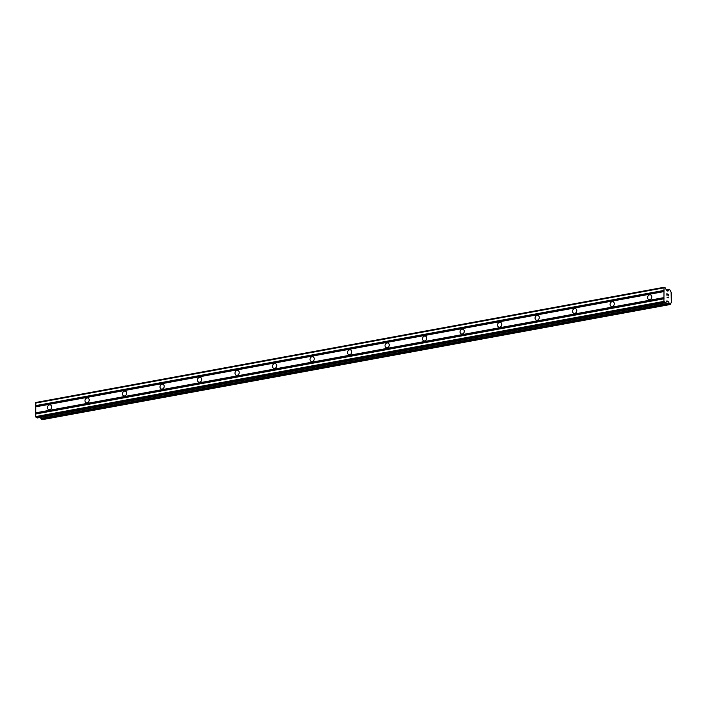 <?xml version="1.0" encoding="UTF-8"?>
<svg xmlns="http://www.w3.org/2000/svg" width="707" height="707" viewBox="0 0 707 707"><rect width="100%" height="100%" fill="white"/><g stroke="black" fill="none" stroke-linecap="round" stroke-linejoin="round"><path stroke-width="1.06" d="M649.742 299.644A2.501 2.05 110.4 0 1 648.814 299.574A2.501 2.05 110.4 0 1 647.621 297.055A2.501 2.05 110.4 0 1 649.627 294.801A2.501 2.05 110.4 0 1 650.555 294.881A2.501 2.05 110.4 0 1 651.757 297.391A2.501 2.05 110.4 0 1 649.742 299.644M612.235 306.529A2.501 2.05 110.4 0 1 611.308 306.449A2.501 2.05 110.4 0 1 610.106 303.939A2.501 2.05 110.4 0 1 612.121 301.677A2.501 2.05 110.4 0 1 613.049 301.756A2.501 2.05 110.4 0 1 614.25 304.275A2.501 2.05 110.4 0 1 612.235 306.529M574.729 313.404A2.501 2.05 110.4 0 1 573.801 313.325A2.501 2.05 110.4 0 1 572.599 310.815A2.501 2.05 110.4 0 1 574.614 308.561A2.501 2.05 110.4 0 1 575.542 308.632A2.501 2.05 110.4 0 1 576.744 311.151A2.501 2.05 110.4 0 1 574.729 313.404M537.223 320.28A2.501 2.05 110.4 0 1 536.295 320.209A2.501 2.05 110.4 0 1 535.093 317.69A2.501 2.05 110.4 0 1 537.108 315.437A2.501 2.05 110.4 0 1 538.036 315.516A2.501 2.05 110.4 0 1 539.238 318.026A2.501 2.05 110.4 0 1 537.223 320.28M499.716 327.164A2.501 2.05 110.4 0 1 498.788 327.085A2.501 2.05 110.4 0 1 497.587 324.575A2.501 2.05 110.4 0 1 499.602 322.312A2.501 2.05 110.4 0 1 500.529 322.392A2.501 2.05 110.4 0 1 501.731 324.902A2.501 2.05 110.4 0 1 499.716 327.164M462.21 334.04A2.501 2.05 110.4 0 1 461.282 333.96A2.501 2.05 110.4 0 1 460.08 331.45A2.501 2.05 110.4 0 1 462.095 329.197A2.501 2.05 110.4 0 1 463.023 329.268A2.501 2.05 110.4 0 1 464.225 331.786A2.501 2.05 110.4 0 1 462.21 334.04M424.704 340.915A2.501 2.05 110.4 0 1 423.776 340.845A2.501 2.05 110.4 0 1 422.574 338.326A2.501 2.05 110.4 0 1 424.589 336.072A2.501 2.05 110.4 0 1 425.517 336.152A2.501 2.05 110.4 0 1 426.719 338.662A2.501 2.05 110.4 0 1 424.704 340.915M387.197 347.8A2.501 2.05 110.4 0 1 386.269 347.72A2.501 2.05 110.4 0 1 385.068 345.202A2.501 2.05 110.4 0 1 387.083 342.948A2.501 2.05 110.4 0 1 388.01 343.028A2.501 2.05 110.4 0 1 389.212 345.537A2.501 2.05 110.4 0 1 387.197 347.8M349.691 354.675A2.501 2.05 110.4 0 1 348.763 354.596A2.501 2.05 110.4 0 1 347.561 352.086A2.501 2.05 110.4 0 1 349.576 349.832A2.501 2.05 110.4 0 1 350.504 349.903A2.501 2.05 110.4 0 1 351.697 352.422A2.501 2.05 110.4 0 1 349.691 354.675M312.185 361.551A2.501 2.05 110.4 0 1 311.257 361.48A2.501 2.05 110.4 0 1 310.055 358.962A2.501 2.05 110.4 0 1 312.07 356.708A2.501 2.05 110.4 0 1 312.998 356.788A2.501 2.05 110.4 0 1 314.191 359.297A2.501 2.05 110.4 0 1 312.185 361.551M274.678 368.427A2.501 2.05 110.4 0 1 273.75 368.356A2.501 2.05 110.4 0 1 272.548 365.837A2.501 2.05 110.4 0 1 274.563 363.584A2.501 2.05 110.4 0 1 275.491 363.663A2.501 2.05 110.4 0 1 276.684 366.173A2.501 2.05 110.4 0 1 274.678 368.427M237.172 375.311A2.501 2.05 110.4 0 1 236.244 375.231A2.501 2.05 110.4 0 1 235.042 372.722A2.501 2.05 110.4 0 1 237.057 370.468A2.501 2.05 110.4 0 1 237.985 370.539A2.501 2.05 110.4 0 1 239.178 373.057A2.501 2.05 110.4 0 1 237.172 375.311M199.666 382.187A2.501 2.05 110.4 0 1 198.738 382.116A2.501 2.05 110.4 0 1 197.536 379.597A2.501 2.05 110.4 0 1 199.551 377.344A2.501 2.05 110.4 0 1 200.479 377.414A2.501 2.05 110.4 0 1 201.672 379.933A2.501 2.05 110.4 0 1 199.666 382.187M162.159 389.062A2.501 2.05 110.4 0 1 161.231 388.991A2.501 2.05 110.4 0 1 160.029 386.473A2.501 2.05 110.4 0 1 162.044 384.219A2.501 2.05 110.4 0 1 162.972 384.299A2.501 2.05 110.4 0 1 164.165 386.809A2.501 2.05 110.4 0 1 162.159 389.062M124.653 395.947A2.501 2.05 110.4 0 1 123.725 395.867A2.501 2.05 110.4 0 1 122.523 393.357A2.501 2.05 110.4 0 1 124.529 391.104A2.501 2.05 110.4 0 1 125.466 391.174A2.501 2.05 110.4 0 1 126.659 393.693A2.501 2.05 110.4 0 1 124.653 395.947M87.147 402.822A2.501 2.05 110.4 0 1 86.219 402.743A2.501 2.05 110.4 0 1 85.017 400.233A2.501 2.05 110.4 0 1 87.023 397.979A2.501 2.05 110.4 0 1 87.96 398.05A2.501 2.05 110.4 0 1 89.153 400.569A2.501 2.05 110.4 0 1 87.147 402.822M49.64 409.698A2.501 2.05 110.4 0 1 48.703 409.627A2.501 2.05 110.4 0 1 47.51 407.108A2.501 2.05 110.4 0 1 49.517 404.855A2.501 2.05 110.4 0 1 50.453 404.934A2.501 2.05 110.4 0 1 51.646 407.444A2.501 2.05 110.4 0 1 49.64 409.698M664.014 287.281L665.269 287.864L666.763 290.807L668.053 290.913A1.555 0.804 79.6 0 0 668.186 290.913A1.555 0.804 79.6 0 0 668.742 289.888L669.22 289.207L670.351 290.489A1.555 0.804 79.6 0 0 671.102 292.044L671.358 302.799A1.555 0.804 79.6 0 0 671.226 302.799A1.555 0.804 79.6 0 0 670.678 303.824L670.192 304.505L669.061 303.232A1.555 0.804 79.6 0 0 668.309 301.668L666.94 300.811L665.534 302.755L663.917 301.376L664.014 287.281L35.783 402.486L35.677 416.582L36.145 417.563L37.356 417.934M40.511 417.377A1.555 0.804 79.6 0 1 40.829 418.447L42.058 419.702M668.38 295.906L668.345 294.315L668.389 295.906L668.248 294.466L667.638 294.236L667.664 295.005L667.638 294.236M667.664 295.005L666.922 293.971L666.966 295.385L666.922 293.971M666.966 295.385L666.825 293.75L668.345 294.315L666.825 293.758M668.018 297.02L668.23 297.603L666.904 297.117L668.23 297.603M668.203 297.355L668.433 297.824L668.203 297.355M668.433 297.859L666.904 297.108M35.438 406.87L663.679 291.655M35.589 412.844L663.82 297.629M35.589 406.658L663.82 291.443M35.571 406.012L663.802 290.798M35.412 405.685L663.652 290.471M35.35 403.131L663.59 287.917M667.39 291.037L668.044 290.922L667.39 291.037M666.029 302.083L668.309 301.668M666.18 301.862L668.203 301.491M36.145 417.563L664.386 302.349M35.677 416.582L663.917 301.376M35.615 414.028L663.855 298.814M35.757 413.816L663.997 298.601M35.748 413.171L663.979 297.956M666.445 290.312L668.742 289.888M666.374 290.162L668.787 289.72M669.122 289.225L666.18 289.764L669.096 289.26M41.96 419.719L670.192 304.505M41.351 419.49L669.591 304.284M41.227 419.348L669.458 304.143M40.882 418.65L669.122 303.436M40.829 418.447L669.061 303.232M666.286 301.703L668.142 301.359M666.454 301.456L667.974 301.173M37.224 417.961L665.464 302.746M666.171 289.755L669.167 289.207M42.005 419.719L670.245 304.514M37.294 417.97L665.534 302.755"/></g></svg>
